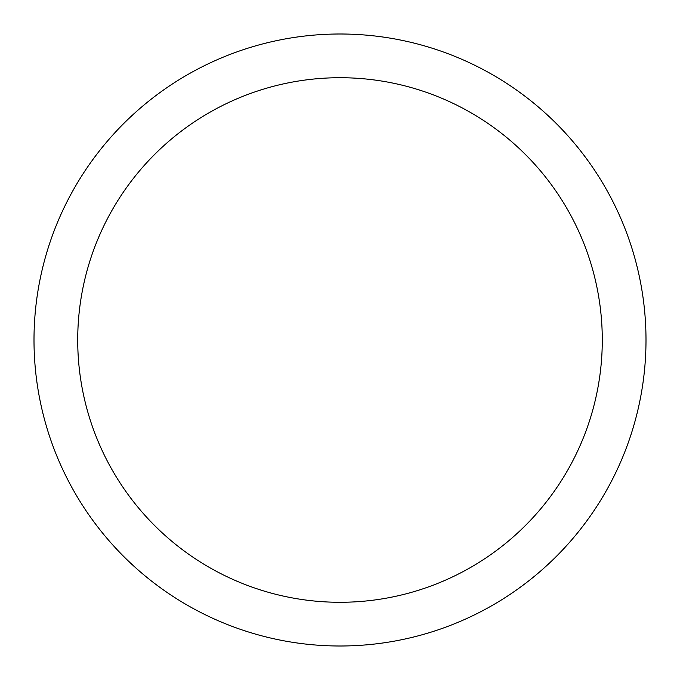 <?xml version="1.0" encoding="UTF-8"?>
<svg xmlns="http://www.w3.org/2000/svg" width="680" height="680" viewBox="0 0 680 680"><rect width="100%" height="100%" fill="white"/><g stroke="black" fill="none" stroke-linecap="round" stroke-linejoin="round"><path stroke-width="1.02" d="M340 34A306 306 0 0 1 646 340A306 306 0 0 1 340 646A306 306 0 0 1 34 340A306 306 0 0 1 340 34M340 602.284A262.284 262.284 0 0 1 77.716 340A262.284 262.284 0 0 1 340 77.716A262.284 262.284 0 0 1 602.284 340A262.284 262.284 0 0 1 340 602.284"/></g></svg>
